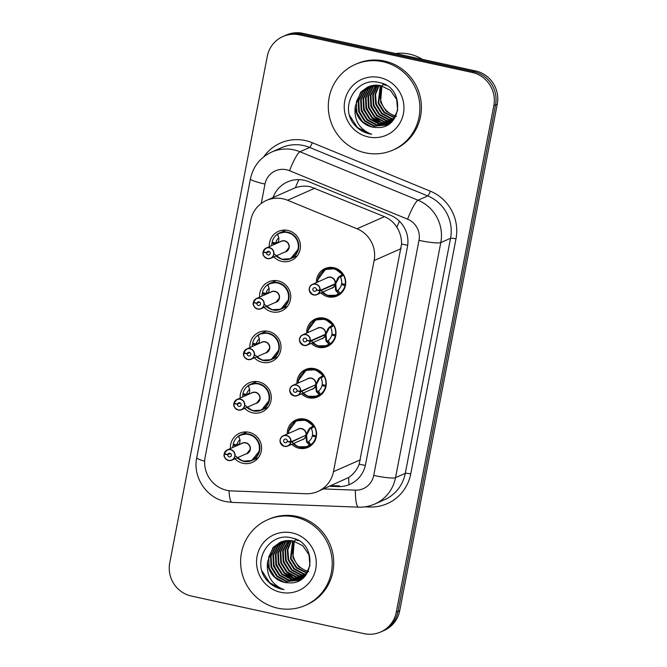 <?xml version="1.0" encoding="UTF-8"?>
<svg xmlns="http://www.w3.org/2000/svg" width="667" height="667" viewBox="0 0 667 667"><rect width="100%" height="100%" fill="white"/><g stroke="black" fill="none" stroke-linecap="round" stroke-linejoin="round"><path stroke-width="1" d="M287.269 434.009A14.974 14.591 66.2 0 1 304.719 419.109A14.974 14.591 66.2 0 1 307.954 447.382A14.974 14.591 66.2 0 1 291.796 444.28M296.982 383.533A14.974 14.591 66.2 0 1 314.432 368.634A14.974 14.591 66.2 0 1 317.675 396.907A14.974 14.591 66.2 0 1 301.517 393.805M306.703 333.066A14.974 14.591 66.2 0 1 324.154 318.159A14.974 14.591 66.2 0 1 327.389 346.431A14.974 14.591 66.2 0 1 311.239 343.338M316.425 282.591A14.974 14.591 66.2 0 1 333.875 267.692A14.974 14.591 66.2 0 1 337.11 295.965A14.974 14.591 66.2 0 1 320.96 292.863M230.432 448.532A15.925 15.524 66.2 0 1 248.974 432.291A15.925 15.524 66.2 0 1 252.418 462.373A15.925 15.524 66.2 0 1 234.967 458.804M240.153 398.057A15.925 15.524 66.2 0 1 258.696 381.824A15.925 15.524 66.2 0 1 262.139 411.898A15.925 15.524 66.2 0 1 244.681 408.329M249.867 347.59A15.925 15.524 66.2 0 1 268.409 331.349A15.925 15.524 66.2 0 1 271.853 361.431A15.925 15.524 66.2 0 1 254.402 357.862M259.588 297.115A15.925 15.524 66.2 0 1 278.131 280.882A15.925 15.524 66.2 0 1 281.574 310.955A15.925 15.524 66.2 0 1 264.124 307.387M269.31 246.64A15.925 15.524 66.2 0 1 287.852 230.407A15.925 15.524 66.2 0 1 291.296 260.48A15.925 15.524 66.2 0 1 273.845 256.912M317.825 491.479A28.072 27.364 -113.8 0 0 333.467 471.669L374.12 260.53A28.072 27.364 -113.8 0 0 357.02 228.764L287.577 200.25A28.072 27.364 -113.8 0 0 282.975 198.816A28.072 27.364 -113.8 0 0 266.383 200.467A28.072 27.364 -113.8 0 0 250.742 220.277L205.136 457.12A28.072 27.364 -113.8 0 0 231.607 490.92L305.995 493.73A28.072 27.364 -113.8 0 0 317.825 491.479L348.624 477.522C353.468 474.32 356.987 469.885 359.18 464.199L401.576 244.047C401.651 237.944 400.067 232.324 396.823 227.205C393.797 222.394 389.67 218.876 384.442 216.658L310.363 186.727C305.253 185.718 300.25 186.068 295.339 187.777L292.713 188.861M396.273 612.189L397.999 611.431A28.072 27.364 66.2 0 1 382.358 631.24A28.072 27.364 66.2 0 0 397.999 611.431L495.539 104.894L397.999 611.431L399.716 610.672A28.072 27.364 66.2 0 1 384.084 630.482L380.64 631.999A28.072 27.364 66.2 0 1 364.049 633.65L191.446 596.073A28.072 27.364 66.2 0 1 169.743 562.865L267.284 56.328A28.072 27.364 66.2 0 1 282.916 36.518A28.072 27.364 66.2 0 1 299.516 34.867L472.119 72.445A28.072 27.364 66.2 0 1 493.822 105.653L396.273 612.189A28.072 27.364 66.2 0 1 380.64 631.999M472.119 72.445L473.837 71.686A28.072 27.364 66.2 0 1 495.539 104.894A28.072 27.364 66.2 0 0 473.837 71.686L301.234 34.109L473.837 71.686L475.554 70.927A28.072 27.364 66.2 0 1 497.257 104.135L399.716 610.672M282.916 36.518L284.642 35.76A28.072 27.364 66.2 0 1 301.234 34.109A28.072 27.364 66.2 0 0 284.642 35.76L286.36 35.001A28.072 27.364 66.2 0 1 302.951 33.35L475.554 70.927M329.598 486.285L338.052 486.602A28.072 27.364 -113.8 0 0 349.892 484.342A28.072 27.364 -113.8 0 0 365.524 464.532L407.429 246.94A28.072 27.364 -113.8 0 0 390.328 215.174L308.729 181.674A28.072 27.364 -113.8 0 0 304.127 180.24A28.072 27.364 -113.8 0 0 287.535 181.891A28.072 27.364 -113.8 0 0 273.036 197.532M338.052 486.602L339.586 485.926L331.124 485.609M263.265 251.801L263.123 251.742A5.611 5.469 66.2 0 1 273.929 252.61A5.611 5.469 66.2 0 1 267.417 258.613A5.611 5.469 66.2 0 1 263.031 252.226L263.173 252.259A5.428 5.286 -113.8 0 0 267.409 258.454A5.428 5.286 -113.8 0 0 273.645 254.302A5.428 5.286 -113.8 0 0 269.451 247.882A5.428 5.286 -113.8 0 0 263.265 251.801L266.65 252.693L269.285 251.534M283.041 259.613A14.032 13.682 -113.8 0 0 298.541 248.766A14.032 13.682 -113.8 0 0 277.514 234.009L278.948 238.611L278.431 242.613M278.906 237.735A10.288 10.03 -113.8 0 0 275.646 243.071L272.078 242.129A14.032 13.682 66.2 0 1 277.147 234.359L277.705 233.925M288.919 247.682L285.801 251.634A5.611 5.469 -113.8 0 0 284.584 241.037A5.611 5.469 -113.8 0 0 281.257 241.371L266.2 248.016L263.123 251.734M266.65 252.693A1.868 1.826 66.2 0 1 270.252 252.985A1.868 1.826 66.2 0 1 268.076 254.986A1.868 1.826 66.2 0 1 266.617 252.851L269.418 251.617M275.429 243.939L271.853 243.322L273.628 242.538M275.646 243.071L278.523 241.804M285.793 251.642L270.735 258.287L267.409 258.621C263.757 256.712 262.298 254.577 263.031 252.218L263.707 251.918M266.617 252.851L263.173 252.259M273.937 253.802L281.457 259.238L290.545 258.738L298.541 248.766L297.874 241.062L293.297 234.809L286.193 231.933L278.739 233.308L277.555 234.367A13.682 13.332 66.3 0 1 294.13 255.961A13.682 13.332 66.3 0 1 276.055 255.936M271.702 245.589A14.032 13.682 66.2 0 1 271.853 243.322M319.61 289.37L326.947 295.356L336.268 295.273L338.794 293.997L335.609 290.178L335.067 284.267L335.751 283.967L335.017 283.859M320.102 290.437L319.885 290.42A5.428 5.286 -113.8 0 0 315.649 284.234A5.428 5.286 -113.8 0 0 309.421 288.386A5.428 5.286 -113.8 0 0 313.615 294.806A5.428 5.286 -113.8 0 0 319.793 290.887L320.01 290.912A5.611 5.469 66.2 0 1 309.213 290.045A5.611 5.469 66.2 0 1 315.724 284.034A5.611 5.469 66.2 0 1 320.102 290.437L335.176 283.783L338.002 277.764L342.555 274.471L334.817 268.759L325.421 269.426L317.775 279.248M338.844 276.83L342.555 274.471A14.032 13.682 -113.8 0 0 322.561 271.202M328.898 295.906A14.032 13.682 -113.8 0 0 338.803 294.005L336.977 290.77L337.911 290.153A10.288 10.03 -113.8 0 0 341.437 284.601L342.905 283.95M337.911 290.153L339.928 293.313A14.032 13.682 66.2 0 0 344.997 285.543L345.464 285.343M339.928 293.313L338.994 293.922M342.755 274.379L343.438 275.087A14.032 13.682 66.2 0 1 345.223 284.35L341.604 283.725A10.288 10.03 -113.8 0 0 340.42 277.155L339.745 276.438M335.159 283.792A5.611 5.469 -113.8 0 0 327.464 277.722L312.406 284.367C307.804 287.61 308.204 291.145 313.615 294.972L316.933 294.639L331.991 287.994A5.611 5.469 -113.8 0 0 335.067 284.267L334.45 284.109M320.01 290.912L335.067 284.267M319.793 290.887L316.408 289.987A1.868 1.826 66.2 0 1 312.815 289.703A1.868 1.826 66.2 0 1 314.982 287.694A1.868 1.826 66.2 0 1 316.441 289.828L319.885 290.42M344.997 285.543L341.437 284.601M335.176 283.783L335.843 283.492L339.545 276.53M335.751 283.967L336.301 289.878L336.977 290.77M253.985 302.393L253.46 302.735A5.428 5.286 -113.8 0 0 257.695 308.921A5.428 5.286 -113.8 0 0 263.924 304.777A5.428 5.286 -113.8 0 0 259.73 298.357A5.428 5.286 -113.8 0 0 253.543 302.276L256.928 303.168L259.563 302.009M273.32 310.088A14.032 13.682 -113.8 0 0 288.819 299.241A14.032 13.682 -113.8 0 0 267.792 284.476L269.226 289.078L268.709 293.088M269.185 288.211A10.288 10.03 -113.8 0 0 265.925 293.547L262.364 292.605A14.032 13.682 66.2 0 1 267.425 284.834L267.984 284.392M257.695 309.088L261.014 308.754L276.071 302.109A5.611 5.469 -113.8 0 0 274.862 291.512A5.611 5.469 -113.8 0 0 271.544 291.838L256.487 298.483A5.611 5.469 66.2 0 1 264.207 303.076A5.611 5.469 66.2 0 1 257.695 309.088C254.035 307.187 252.576 305.052 253.31 302.693A5.611 5.469 66.2 0 0 257.687 309.088M256.928 303.168A1.868 1.826 66.2 0 1 260.53 303.46A1.868 1.826 66.2 0 1 258.362 305.461A1.868 1.826 66.2 0 1 256.903 303.327L259.705 302.093M265.716 294.414L262.131 293.797L263.907 293.013M265.925 293.547L268.801 292.271M279.198 298.149L276.08 302.109M256.903 303.327L253.46 302.735M253.543 302.276L253.41 302.209A5.611 5.469 66.2 0 1 256.487 298.483L253.402 302.218M264.215 304.277L271.736 309.713L280.824 309.213L288.819 299.241L288.161 291.529L283.575 285.284L276.471 282.408L269.026 283.783L267.842 284.842A13.682 13.332 66.3 0 1 284.409 306.428A13.682 13.332 66.3 0 1 266.333 306.411M267.8 284.484L269.026 283.783M261.981 296.056A14.032 13.682 66.2 0 1 262.131 293.797M243.83 352.743L243.688 352.685A5.611 5.469 66.2 0 1 254.486 353.552A5.611 5.469 66.2 0 1 247.974 359.563A5.611 5.469 66.2 0 1 243.597 353.168L243.738 353.21A5.428 5.286 -113.8 0 0 247.974 359.396A5.428 5.286 -113.8 0 0 254.202 355.244A5.428 5.286 -113.8 0 0 250.008 348.824A5.428 5.286 -113.8 0 0 243.83 352.743L247.207 353.643L249.842 352.476M263.607 360.555A14.032 13.682 -113.8 0 0 279.098 349.708A14.032 13.682 -113.8 0 0 258.071 334.951L259.505 339.553L258.996 343.563M259.463 338.678A10.288 10.03 -113.8 0 0 256.203 344.014L252.643 343.08A14.032 13.682 66.2 0 1 257.704 335.301L258.262 334.867M269.485 348.624L266.358 352.576A5.611 5.469 -113.8 0 0 265.141 341.979A5.611 5.469 -113.8 0 0 261.823 342.313L246.765 348.958L243.68 352.685M247.207 353.643A1.868 1.826 66.2 0 1 250.809 353.927A1.868 1.826 66.2 0 1 248.641 355.936A1.868 1.826 66.2 0 1 247.182 353.802L249.983 352.56M255.995 344.881L252.409 344.272L254.185 343.488M256.203 344.014L259.088 342.746M266.358 352.585L251.292 359.23L247.974 359.563C244.322 357.654 242.863 355.519 243.588 353.16L244.264 352.86M247.182 353.802L243.738 353.21M254.502 354.752L262.023 360.18L271.11 359.68L279.098 349.708L278.439 342.004L273.862 335.759L266.75 332.875L259.305 334.259L258.121 335.318A13.682 13.332 66.3 0 1 274.696 356.903A13.682 13.332 66.3 0 1 256.612 356.887M258.079 334.959L259.305 334.25M252.259 346.532A14.032 13.682 66.2 0 1 252.409 344.272M234.109 403.218L233.967 403.16A5.611 5.469 66.2 0 1 244.772 404.019A5.611 5.469 66.2 0 1 238.261 410.03A5.611 5.469 66.2 0 1 233.875 403.635L234.017 403.677A5.428 5.286 -113.8 0 0 238.252 409.863A5.428 5.286 -113.8 0 0 244.489 405.719A5.428 5.286 -113.8 0 0 240.287 399.3A5.428 5.286 -113.8 0 0 234.109 403.218L237.494 404.11L240.128 402.951M253.885 411.03A14.032 13.682 -113.8 0 0 269.385 400.183A14.032 13.682 -113.8 0 0 248.357 385.418L249.783 390.028L249.275 394.03M249.741 389.153A10.288 10.03 -113.8 0 0 246.482 394.489L242.921 393.547A14.032 13.682 66.2 0 1 247.991 385.776L248.549 385.334M234.551 403.335L233.875 403.627C233.142 405.995 234.601 408.129 238.252 410.03L241.579 409.705L256.637 403.06A5.611 5.469 -113.8 0 0 255.419 392.454A5.611 5.469 -113.8 0 0 252.101 392.788L237.043 399.433L233.967 403.151M237.494 404.11A1.868 1.826 66.2 0 1 241.095 404.402A1.868 1.826 66.2 0 1 238.919 406.403A1.868 1.826 66.2 0 1 237.46 404.269L240.262 403.035M246.273 395.356L242.696 394.739L244.472 393.955M246.482 394.489L249.366 393.222M259.763 399.091L256.645 403.051M237.46 404.269L234.017 403.677M244.781 405.219L252.301 410.655L261.389 410.155L269.385 400.183L268.718 392.471L264.14 386.226L257.037 383.35L249.583 384.726L248.399 385.784A13.682 13.332 66.3 0 1 264.974 407.37A13.682 13.332 66.3 0 1 246.898 407.354M242.546 397.007A14.032 13.682 66.2 0 1 242.696 394.739M224.387 453.693L224.245 453.627A5.611 5.469 66.2 0 1 235.051 454.494A5.611 5.469 66.2 0 1 228.539 460.505A5.611 5.469 66.2 0 1 224.154 454.11L224.304 454.152A5.428 5.286 -113.8 0 0 228.539 460.338A5.428 5.286 -113.8 0 0 234.767 456.186A5.428 5.286 -113.8 0 0 230.574 449.766A5.428 5.286 -113.8 0 0 224.387 453.693L227.772 454.586L230.407 453.418M244.164 461.506A14.032 13.682 -113.8 0 0 259.663 450.65A14.032 13.682 -113.8 0 0 238.636 435.893L240.07 440.495L239.553 444.505M240.028 439.62A10.288 10.03 -113.8 0 0 236.768 444.964L233.208 444.022A14.032 13.682 66.2 0 1 238.269 436.251L238.828 435.809M250.042 449.566L246.923 453.527A5.611 5.469 -113.8 0 0 245.706 442.93A5.611 5.469 -113.8 0 0 242.379 443.255L227.322 449.9L224.245 453.627M227.772 454.586A1.868 1.826 66.2 0 1 231.374 454.869A1.868 1.826 66.2 0 1 229.206 456.878A1.868 1.826 66.2 0 1 227.739 454.744L230.54 453.502M236.56 445.831L232.975 445.214L234.751 444.43M236.768 444.964L239.645 443.688M246.915 453.527L231.858 460.172L228.531 460.505C224.879 458.596 223.42 456.47 224.154 454.102L224.829 453.802M227.739 454.744L224.304 454.152M235.059 455.694L242.58 461.13L251.667 460.622L259.663 450.65L259.004 442.946L254.419 436.702L247.315 433.817L239.862 435.201L238.678 436.26A13.682 13.332 66.3 0 1 255.253 457.845A13.682 13.332 66.3 0 1 237.177 457.829M232.825 447.474A14.032 13.682 66.2 0 1 232.975 445.214M319.176 346.373A14.032 13.682 -113.8 0 0 329.081 344.48L325.888 340.654L325.371 334.734L326.038 334.442L325.296 334.325M310.388 340.912L310.163 340.895A5.428 5.286 -113.8 0 0 305.928 334.709A5.428 5.286 -113.8 0 0 299.7 338.853A5.428 5.286 -113.8 0 0 303.894 345.273A5.428 5.286 -113.8 0 0 310.08 341.354L310.297 341.387A5.611 5.469 66.2 0 1 299.491 340.52A5.611 5.469 66.2 0 1 306.003 334.509A5.611 5.469 66.2 0 1 310.388 340.912L325.463 334.259L328.281 328.231L332.833 324.937L325.104 319.235L315.699 319.902L308.054 329.723M325.346 334.742L324.737 334.576M329.123 327.305L332.833 324.937A14.032 13.682 -113.8 0 0 312.84 321.669M326.038 334.442L326.58 340.345L327.072 341.329L328.197 340.629L330.215 343.788A14.032 13.682 66.2 0 0 335.276 336.018L335.743 335.809M330.215 343.788L326.555 345.748L319.093 346.356L312.314 342.863M333.033 324.854L333.725 325.563A14.032 13.682 66.2 0 1 335.509 334.826L331.883 334.2A10.288 10.03 -113.8 0 0 330.699 327.622L330.023 326.913M329.823 326.997L326.13 333.967L325.463 334.259A5.611 5.469 -113.8 0 0 317.742 328.197L302.685 334.842C298.082 338.086 298.491 341.621 303.894 345.439L307.22 345.114L322.278 338.469A5.611 5.469 -113.8 0 0 325.354 334.742L310.297 341.387M310.08 341.354L306.695 340.462A1.868 1.826 66.2 0 1 303.093 340.17A1.868 1.826 66.2 0 1 305.261 338.169A1.868 1.826 66.2 0 1 306.72 340.303L310.163 340.895M335.276 336.018L331.716 335.076L333.192 334.425M309.888 339.837L317.234 345.831L326.555 345.748M328.197 340.629A10.288 10.03 -113.8 0 0 331.716 335.076M309.463 396.848A14.032 13.682 -113.8 0 0 319.36 394.947L316.166 391.12L315.649 385.209L316.316 384.909L315.574 384.801M300.667 391.379L300.45 391.371A5.428 5.286 -113.8 0 0 296.206 385.176A5.428 5.286 -113.8 0 0 289.978 389.328A5.428 5.286 -113.8 0 0 294.172 395.748A5.428 5.286 -113.8 0 0 300.358 391.829L300.575 391.854A5.611 5.469 66.2 0 1 289.77 390.987A5.611 5.469 66.2 0 1 296.281 384.984A5.611 5.469 66.2 0 1 300.667 391.379L315.741 384.726L318.559 378.706L323.12 375.413L315.383 369.71L305.986 370.368L298.332 380.19M319.401 377.78L320.11 377.464L316.408 384.434L315.741 384.726A5.611 5.469 -113.8 0 0 308.021 378.664L292.963 385.309C288.361 388.553 288.769 392.088 294.172 395.915L297.499 395.581L312.556 388.936A5.611 5.469 -113.8 0 0 315.633 385.209L315.649 385.209M320.11 377.464L323.12 375.413A14.032 13.682 -113.8 0 0 303.118 372.144M316.316 384.909L316.867 390.82L317.35 391.796L318.476 391.095L320.493 394.255A14.032 13.682 66.2 0 0 325.554 386.485L326.021 386.285M320.493 394.255L316.833 396.215L307.512 396.298L300.175 390.312M323.32 375.321L324.004 376.03A14.032 13.682 66.2 0 1 325.788 385.293L322.161 384.676A10.288 10.03 -113.8 0 0 320.977 378.097L320.302 377.38M300.575 391.854L315.016 385.051M300.358 391.829L296.973 390.937A1.868 1.826 66.2 0 1 293.372 390.645A1.868 1.826 66.2 0 1 295.548 388.644A1.868 1.826 66.2 0 1 297.007 390.779L300.45 391.371M325.554 386.485L321.994 385.543L323.47 384.892M318.476 391.095A10.288 10.03 -113.8 0 0 321.994 385.543M299.741 447.324A14.032 13.682 -113.8 0 0 309.646 445.423L306.453 441.596L305.928 435.676L306.595 435.384L305.861 435.276M290.945 441.854L290.729 441.837A5.428 5.286 -113.8 0 0 286.493 435.651A5.428 5.286 -113.8 0 0 280.257 439.803A5.428 5.286 -113.8 0 0 284.459 446.223A5.428 5.286 -113.8 0 0 290.637 442.296L290.854 442.329A5.611 5.469 66.2 0 1 280.057 441.462A5.611 5.469 66.2 0 1 286.568 435.451A5.611 5.469 66.2 0 1 290.945 441.854L306.02 435.201L308.838 429.181L313.398 425.888L305.661 420.177L296.265 420.844L288.611 430.665M306.003 435.209A5.611 5.469 -113.8 0 0 298.307 429.139L283.242 435.784C278.648 439.028 279.048 442.563 284.45 446.381L287.777 446.056L302.835 439.411A5.611 5.469 -113.8 0 0 305.911 435.684L305.928 435.676M309.688 428.247L313.398 425.888A14.032 13.682 -113.8 0 0 293.397 422.62M306.595 435.384L307.145 441.287L307.637 442.271L308.754 441.571L310.772 444.731A14.032 13.682 66.2 0 0 315.841 436.96L316.3 436.752M310.772 444.731L307.112 446.69L299.65 447.307L292.88 443.805M313.598 425.796L314.282 426.505A14.032 13.682 66.2 0 1 316.066 435.768L312.448 435.142A10.288 10.03 -113.8 0 0 311.256 428.573L310.58 427.855M290.854 442.329L305.294 435.518M290.637 442.296L287.252 441.404A1.868 1.826 66.2 0 1 283.65 441.12A1.868 1.826 66.2 0 1 285.826 439.111A1.868 1.826 66.2 0 1 287.285 441.246L290.729 441.837M315.841 436.96L312.273 436.018L313.748 435.368M306.02 435.201L306.687 434.909L310.388 427.939M290.453 440.787L297.79 446.773L307.112 446.69M308.754 441.571A10.288 10.03 -113.8 0 0 312.273 436.018M365.324 152.818A46.782 45.598 66.2 0 1 328.606 111.789A46.782 45.598 66.2 0 1 355.203 64.466A46.782 45.598 66.2 0 1 382.866 61.714A46.782 45.598 66.2 0 1 419.585 102.735A46.782 45.598 66.2 0 1 392.98 150.067A46.782 45.598 66.2 0 1 365.324 152.818M355.203 64.466L356.737 63.79A46.782 45.598 66.2 0 1 384.392 61.039A46.782 45.598 66.2 0 1 421.11 102.059A46.782 45.598 66.2 0 1 394.505 149.391L392.98 150.067M395.623 53.527A42.104 41.037 66.2 0 1 409.505 54.127A42.104 41.037 66.2 0 1 422.494 59.38M382.274 85.926L381.499 87.811L380.232 97.049C381.532 107.02 386.918 113.432 396.39 116.266M369.46 86.26L363.707 90.829L358.796 100.625L359.338 111.597L365.116 120.852L374.546 125.913L386.51 124.904M369.143 86.376L363.098 91.096L358.187 100.892L358.729 111.873L364.515 121.119L373.937 126.18L386.201 125.037L393.121 119.893L397.624 110.272L396.682 99.475L390.487 90.404L380.657 85.526L367.909 86.868L360.672 92.163L355.303 106.22A21.152 20.619 66.2 0 0 372.036 127.013A21.152 20.619 66.2 0 0 376.563 127.489C402.61 129.681 405.394 87.302 379.915 82.716C357.429 75.788 339.128 105.719 353.643 123.804C357.82 129.048 363.106 132.4 369.518 133.859L371.727 134.242L369.651 133.492C358.487 128.064 353.702 118.976 355.303 106.22M370.727 85.86L366.133 89.753L361.222 99.55L361.764 110.53L367.55 119.777L376.972 124.837L387.694 124.304M388.011 124.195L388.936 123.829M370.41 85.951L365.524 90.02L360.622 99.817L361.155 110.797L366.942 120.043L376.363 125.104L387.402 124.462M387.71 124.345L389.878 123.362M386.235 85.359L383.083 84.451M372.036 85.543L368.559 88.686L363.648 98.483L364.19 109.463L369.977 118.709L379.398 123.77L388.844 123.62M371.711 85.618L367.951 88.953L363.048 98.749L363.582 109.73L369.368 118.976L378.798 124.037L388.561 123.795M388.878 123.703L389.828 123.387M373.387 85.301L370.985 87.61L366.075 97.407L366.617 108.388L372.403 117.634L381.824 122.695L389.953 122.853M373.045 85.351L370.377 87.886L365.474 97.674L366.008 108.654L371.794 117.901L381.224 122.961L389.678 123.053M374.762 85.151L373.412 86.543L368.509 96.34L369.043 107.32L374.829 116.567L384.259 121.627L391.02 121.994M374.42 85.176L372.803 86.81L367.901 96.607L368.434 107.587L374.22 116.833L383.65 121.894L390.762 122.211M376.188 85.084L370.935 95.264L371.469 106.245L377.255 115.491L386.685 120.552L392.054 121.035M375.829 85.093L370.327 95.531L370.86 106.512L376.647 115.758L386.076 120.819L391.804 121.286M377.655 85.126L373.262 94.697L373.895 105.178L379.681 114.424L389.111 119.485L393.038 119.985M377.289 85.101L372.695 94.764L373.287 105.444L379.073 114.691L388.502 119.752L392.796 120.252M379.173 85.268L375.554 94.414L376.321 104.102L382.108 113.348L391.537 118.409L393.972 118.818M378.789 85.226L374.979 94.481L375.721 104.369L381.499 113.615L390.929 118.676L393.747 119.118M380.74 85.543L378.748 103.035L384.534 112.281L394.856 117.525M380.34 85.459L378.147 103.302L383.925 112.548L394.639 117.859M368.217 86.743L361.281 91.896L356.37 101.692L356.912 112.673L362.69 121.919L372.119 126.98L376.563 127.489M381.958 85.835L380.574 102.226L386.226 111.356L395.473 116.467M379.815 77.555A30.507 29.74 66.2 0 1 403.402 113.648A30.507 29.74 66.2 0 1 368.376 136.968A30.507 29.74 66.2 0 1 344.781 100.884A30.507 29.74 66.2 0 1 379.815 77.555M375.188 91.179L375.779 87.861M370.677 102.726L371.427 105.603L375.471 113.59M365.824 104.869L366.575 107.746L370.619 115.733M374.454 120.027L379.915 123.879M363.398 105.945L364.149 108.813L368.184 116.808M360.964 107.012L361.722 109.888L365.758 117.876M349.733 115.674L357.37 127.439L369.551 133.842L371.727 134.242M374.962 117.5L381.416 122.595M372.536 118.568L378.989 123.67M277.639 608.154A46.782 45.598 66.2 0 1 240.92 567.133A46.782 45.598 66.2 0 1 267.525 519.801A46.782 45.598 66.2 0 1 295.181 517.05A46.782 45.598 66.2 0 1 331.899 558.079A46.782 45.598 66.2 0 1 305.294 605.403A46.782 45.598 66.2 0 1 277.639 608.154M267.525 519.801L269.051 519.126A46.782 45.598 66.2 0 1 296.707 516.375A46.782 45.598 66.2 0 1 333.425 557.404A46.782 45.598 66.2 0 1 306.828 604.727L305.294 605.403M294.597 541.262L293.813 543.146L292.555 552.393C293.855 562.364 299.233 568.768 308.704 571.611M281.774 541.604L276.021 546.165L271.11 555.961L271.652 566.942L277.439 576.188L286.86 581.249L298.824 580.24M281.457 541.712L275.413 546.431L270.51 556.228L271.044 567.208L276.83 576.455L286.251 581.516L298.524 580.382L305.436 575.229L309.938 565.616L308.996 554.811L302.81 545.748L292.971 540.862L280.232 542.213L272.986 547.507L267.617 561.564A21.152 20.619 66.2 0 0 284.35 582.358A21.152 20.619 66.2 0 0 288.878 582.825C314.924 585.017 317.709 542.638 292.229 538.061C269.743 531.124 251.442 561.064 265.958 579.139C270.135 584.384 275.429 587.735 281.833 589.194L284.042 589.586L281.966 588.828C270.802 583.408 266.016 574.312 267.617 561.564M283.041 541.204L278.447 545.097L273.537 554.894L274.079 565.866L279.865 575.112L289.286 580.173L300.008 579.64M300.325 579.531L301.251 579.173M282.725 541.296L277.839 545.364L272.936 555.161L273.47 566.141L279.256 575.388L288.686 580.448L299.716 579.798M300.025 579.681L302.193 578.706M298.549 540.695L295.398 539.786M284.35 540.879L280.874 544.022L275.971 553.818L276.505 564.799L282.291 574.045L291.712 579.106L301.159 578.956M284.025 540.954L280.265 544.289L275.363 554.085L275.896 565.066L281.682 574.312L291.112 579.373L300.875 579.139M301.192 579.048L302.143 578.731M285.701 540.645L283.3 542.955L278.397 552.751L278.931 563.723L284.717 572.978L294.147 578.039L302.268 578.189M285.359 540.695L282.691 543.221L277.789 553.018L278.322 563.999L284.109 573.245L293.538 578.306L301.993 578.389M287.085 540.487L285.726 541.879L280.824 551.676L281.357 562.656L287.143 571.902L296.573 576.963L303.343 577.33M286.735 540.52L285.126 542.154L280.215 551.942L280.749 562.923L286.535 572.169L295.965 577.23L303.076 577.555M288.503 540.428L283.25 550.608L283.783 561.589L289.57 570.835L298.999 575.896L304.369 576.38M288.144 540.437L282.641 550.875L283.175 561.856L288.961 571.102L298.391 576.163L304.119 576.621M289.97 540.462L285.576 550.033L286.21 560.513L291.996 569.76L301.426 574.821L305.353 575.321M289.603 540.445L285.009 550.108L285.609 560.78L291.387 570.027L300.817 575.087L305.111 575.596M291.487 540.612L287.869 549.758L288.636 559.446L294.422 568.693L303.852 573.753L306.286 574.154M291.104 540.562L287.294 549.825L288.036 559.713L293.813 568.959L303.243 574.02L306.061 574.454M293.055 540.879L291.07 558.371L296.848 567.617L307.17 572.861M292.655 540.795L290.462 558.638L296.248 567.884L306.953 573.195M280.532 542.079L273.595 547.24L268.684 557.028L269.226 568.009L275.004 577.255L284.434 582.316L288.878 582.825M294.272 541.17L292.888 557.57L298.549 566.7L307.787 571.802M292.129 532.9A30.507 29.74 66.2 0 1 315.724 568.984A30.507 29.74 66.2 0 1 280.69 592.313A30.507 29.74 66.2 0 1 257.095 556.22A30.507 29.74 66.2 0 1 292.129 532.9M287.502 546.523L288.094 543.196M282.991 558.071L283.75 560.939L287.785 568.934M278.139 560.213L278.889 563.081L282.933 571.077M286.768 575.363L292.238 579.214M275.713 561.281L276.463 564.157L280.507 572.144M273.287 562.356L274.037 565.224L278.072 573.22M262.048 571.01L269.685 582.775L281.866 589.186L284.042 589.586M287.277 572.836L293.73 577.939M284.851 573.903L291.304 579.006M314.999 188.152L287.577 200.25M274.579 196.848A28.072 3.627 -169.1 0 1 273.412 196.548M407.704 245.239A28.072 3.627 -169.1 0 1 401.576 244.047M396.823 227.205A28.072 4.402 -67.7 0 1 399.475 221.261M365.341 465.408A28.072 3.627 -169.1 0 1 359.18 464.199M295.339 187.777A28.072 4.402 -67.7 0 1 298.924 179.623M349.083 484.684A28.072 5.661 -87.8 0 1 348.624 477.522M384.442 216.658L357.02 228.764M401.084 248.633L374.12 260.53M360.422 459.771L333.467 471.669M302.951 33.35L299.516 34.867M497.257 104.135L493.822 105.653M323.57 488.944L355.419 490.145A18.709 18.242 -113.8 0 0 373.728 475.438L419.001 240.353A18.709 18.242 -113.8 0 0 407.595 219.168L289.545 170.702A18.709 18.242 -113.8 0 0 286.477 169.751A18.709 18.242 -113.8 0 0 264.991 184.059L261.256 203.452M271.686 152.043A37.427 36.485 66.2 0 1 293.805 149.842A37.427 36.485 66.2 0 1 299.95 151.751L309.696 147.457A37.427 36.485 -113.8 0 0 303.552 145.539A37.427 36.485 -113.8 0 0 281.424 147.74L271.686 152.043C260.238 157.47 253.16 166.4 250.433 178.831A18.709 2.418 10.9 0 0 264.991 184.059M250.433 178.831L196.757 457.612C192.546 476.905 206.261 497.84 225.621 501.567L232.066 502.384A18.709 3.777 -87.8 0 1 229.023 490.704M263.765 156.812A42.104 41.037 66.2 0 1 305.386 140.562A42.104 41.037 66.2 0 1 312.289 142.713L430.34 191.179A42.104 41.037 66.2 0 1 455.995 238.836L410.73 473.92A42.104 41.037 66.2 0 1 369.526 507.012L364.916 506.837M289.545 170.702A18.709 2.935 -67.7 0 1 299.95 151.751L418.001 200.217L427.747 195.923L309.696 147.457A4.677 0.734 112.3 0 0 312.289 142.713M407.595 219.168A18.709 2.935 -67.7 0 1 418.001 200.217A37.427 36.485 66.2 0 1 440.804 242.58L450.55 238.277A37.427 36.485 -113.8 0 0 427.747 195.923A4.677 0.734 112.3 0 0 430.34 191.179M419.001 240.353A18.709 2.418 10.9 0 0 440.804 242.58L395.531 477.664L405.278 473.362L450.55 238.277A4.677 0.609 -169.1 0 1 455.995 238.836M373.728 475.438A18.709 2.418 10.9 0 0 395.531 477.664A37.427 36.485 66.2 0 1 374.679 504.077L384.425 499.775A37.427 36.485 -113.8 0 0 405.278 473.362A4.677 0.609 -169.1 0 1 410.73 473.92M369.526 507.012A4.677 0.942 92.2 0 0 369.518 505.903M232.066 502.384L358.538 507.153A18.709 3.777 -87.8 0 1 355.419 490.145M196.757 457.612A18.709 2.418 10.9 0 0 204.652 461.189M280.098 241.879A5.786 5.636 66.3 0 1 288.769 244.205A5.786 5.636 66.3 0 1 284.617 252.159M278.272 236.118L277.147 234.359M335.134 284.859A5.786 5.636 66.1 0 1 330.832 288.511M326.288 278.239A5.786 5.636 66.1 0 1 335.459 283.183M338.461 293.772A13.682 13.34 66.1 0 1 322.244 292.296M317.709 282.024A13.682 13.34 66.1 0 1 342.129 274.721M336.085 291.162L336.793 290.854M335.609 290.178L336.301 289.878M338.002 277.764L338.694 277.455M343.438 275.087L340.42 277.155M270.385 292.354A5.786 5.636 66.3 0 1 279.048 294.672A5.786 5.636 66.3 0 1 274.904 302.626M268.551 286.593L267.425 284.834M260.664 342.821A5.786 5.636 66.3 0 1 269.326 345.147A5.786 5.636 66.3 0 1 265.183 353.101M258.829 337.068L257.704 335.301M250.942 393.297A5.786 5.636 66.3 0 1 259.605 395.614A5.786 5.636 66.3 0 1 255.461 403.577M249.108 387.535L247.991 385.776M241.221 443.772A5.786 5.636 66.3 0 1 249.892 446.09A5.786 5.636 66.3 0 1 245.739 454.044M239.395 438.011L238.269 436.251M325.413 335.334A5.786 5.636 66.1 0 1 321.11 338.978M316.567 328.714A5.786 5.636 66.1 0 1 325.738 333.65M328.748 344.239A13.682 13.34 66.1 0 1 312.523 342.771M307.987 332.5A13.682 13.34 66.1 0 1 332.408 325.196M329.273 344.397L327.264 341.246M326.363 341.637L327.072 341.329M325.888 340.654L326.58 340.345M328.281 328.231L328.973 327.931M333.725 325.563L330.699 327.622M315.699 385.801A5.786 5.636 66.1 0 1 311.389 389.453M306.845 379.181A5.786 5.636 66.1 0 1 316.016 384.125M319.026 394.714A13.682 13.34 66.1 0 1 302.81 393.238M298.274 382.966A13.682 13.34 66.1 0 1 322.695 375.671M319.551 394.864L317.542 391.712M316.642 392.113L317.35 391.796M316.166 391.12L316.867 390.82M318.559 378.706L319.251 378.397M324.004 376.03L320.977 378.097M305.978 436.276A5.786 5.636 66.1 0 1 301.676 439.92M297.123 429.656A5.786 5.636 66.1 0 1 306.303 434.601M309.305 445.189A13.682 13.34 66.1 0 1 293.088 443.713M288.553 433.442A13.682 13.34 66.1 0 1 312.973 426.138M309.838 445.339L307.82 442.188M306.928 442.58L307.637 442.271M306.453 441.596L307.145 441.287M308.838 429.181L309.538 428.873M314.282 426.505L311.256 428.573M380.232 97.049A21.152 20.619 66.2 0 1 382.216 85.91M382.408 85.526A21.152 20.619 66.2 0 1 383 84.434M292.555 552.393A21.152 20.619 66.2 0 1 294.539 541.245M294.722 540.862A21.152 20.619 66.2 0 1 295.314 539.77M293.355 188.561L266.383 200.467M358.538 507.153C364.157 507.354 369.535 506.328 374.679 504.077M290.72 258.671L297.24 255.794M279.39 232.991L285.91 230.115M278.739 233.308L277.514 234.017M275.846 256.028L282.866 259.588L290.545 258.746M325.588 269.343L330.048 267.375M336.927 295.022L341.379 293.055M336.276 295.281L328.814 295.89L322.036 292.388M317.5 282.116L317.65 279.882L325.421 269.426M281.007 309.138L287.527 306.261M269.668 283.458L276.188 280.582M266.125 306.503L273.145 310.055L280.832 309.213M271.286 359.613L277.805 356.737M259.955 333.934L266.475 331.057M256.403 356.978L263.432 360.53L271.11 359.688M261.564 410.088L268.084 407.212M250.233 384.409L256.753 381.524M249.583 384.726L248.357 385.434M246.69 407.445L253.71 410.997L261.389 410.155M251.843 460.555L258.362 457.679M240.512 434.876L247.032 431.999M239.862 435.192L238.636 435.901M236.968 457.921L243.989 461.472L251.667 460.63M315.875 319.818L320.327 317.851M327.205 345.498L331.657 343.53M307.779 332.591L307.929 330.357L315.699 319.893M306.153 370.285L310.605 368.317M317.484 395.965L321.936 393.997M316.833 396.223L309.371 396.832L302.601 393.33M298.057 383.058L298.207 380.824L305.978 370.368M296.431 420.76L300.884 418.793M307.762 446.44L312.223 444.472M288.344 433.533L288.494 431.299L296.265 420.835M386.201 125.037L386.81 124.771M298.524 580.382L299.124 580.107"/></g></svg>
